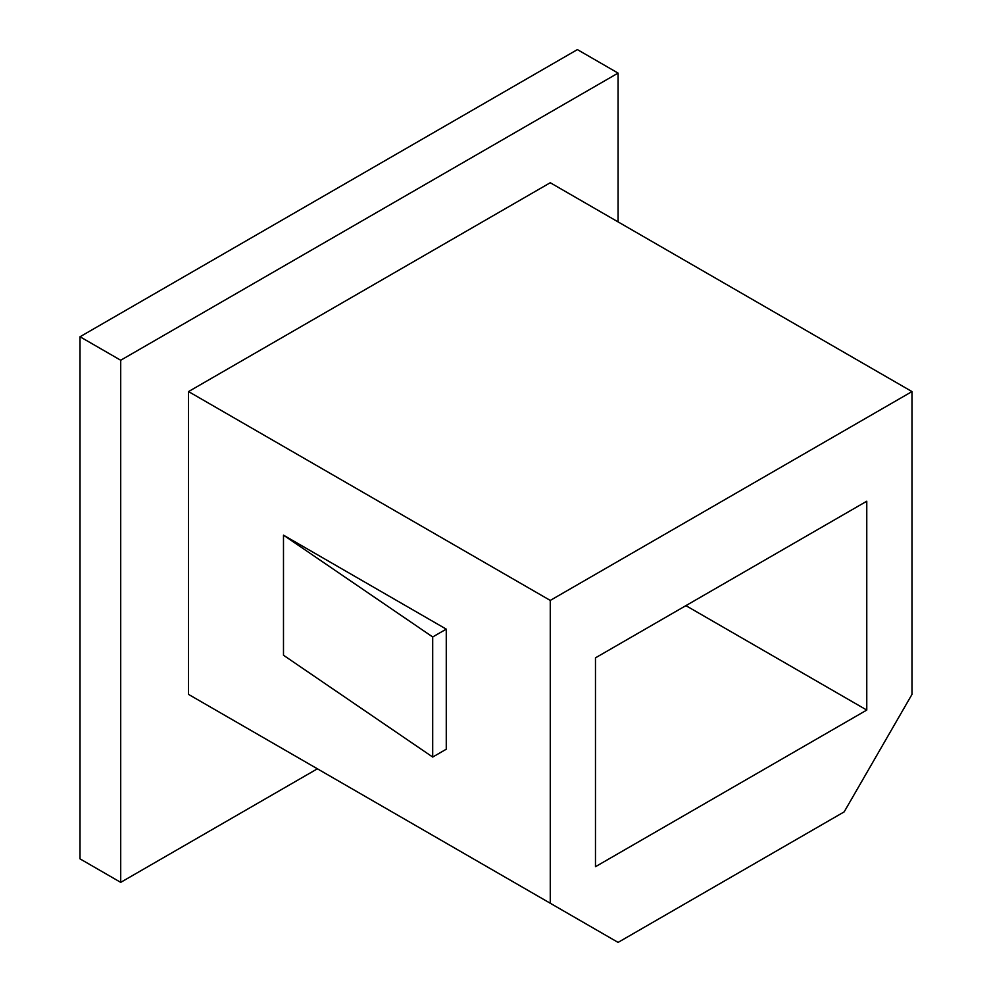 <?xml version="1.0" encoding="UTF-8"?>
<svg xmlns="http://www.w3.org/2000/svg" width="992" height="992" viewBox="0 0 992 992"><rect width="100%" height="100%" fill="white"/><g stroke="black" fill="none" stroke-linecap="round" stroke-linejoin="round"><path stroke-width="1.49" d="M911.983 391.58L911.983 694.4L911.983 391.58L550.262 600.42L550.262 903.241L618.078 942.4L844.167 811.878L911.983 694.4L844.167 811.878L618.078 942.4L188.53 694.4L188.53 391.58L550.262 182.739L911.983 391.58L550.262 182.739L188.53 391.58L188.53 694.4L550.262 903.241L550.262 600.42L188.53 391.58L550.262 600.42L911.983 391.58M595.473 657.845L866.772 501.22L866.772 710.061L595.473 866.698L595.473 657.845L595.473 866.698L866.772 710.061L866.772 501.22L595.473 657.845M618.078 221.898L618.078 73.098L120.714 360.245L120.714 882.359L317.403 768.8L120.714 882.359L80.017 858.861L120.714 882.359L120.714 360.245L80.017 336.759L80.017 858.861L80.017 336.759L120.714 360.245L618.078 73.098L618.078 221.898M577.394 49.6L618.078 73.098L577.394 49.6L80.017 336.759L577.394 49.6M446.264 629.139L446.264 749.22L446.264 629.139L432.698 636.963L283.489 535.159L446.264 629.139L283.489 535.159L283.489 655.241L283.489 535.159L432.698 636.963L432.698 757.057L432.698 636.963L446.264 629.139M618.078 942.4L188.53 694.4L618.078 942.4M685.906 605.641L866.772 710.061L685.906 605.641M283.489 655.241L432.698 757.057L446.264 749.22L432.698 757.057L283.489 655.241"/></g></svg>
